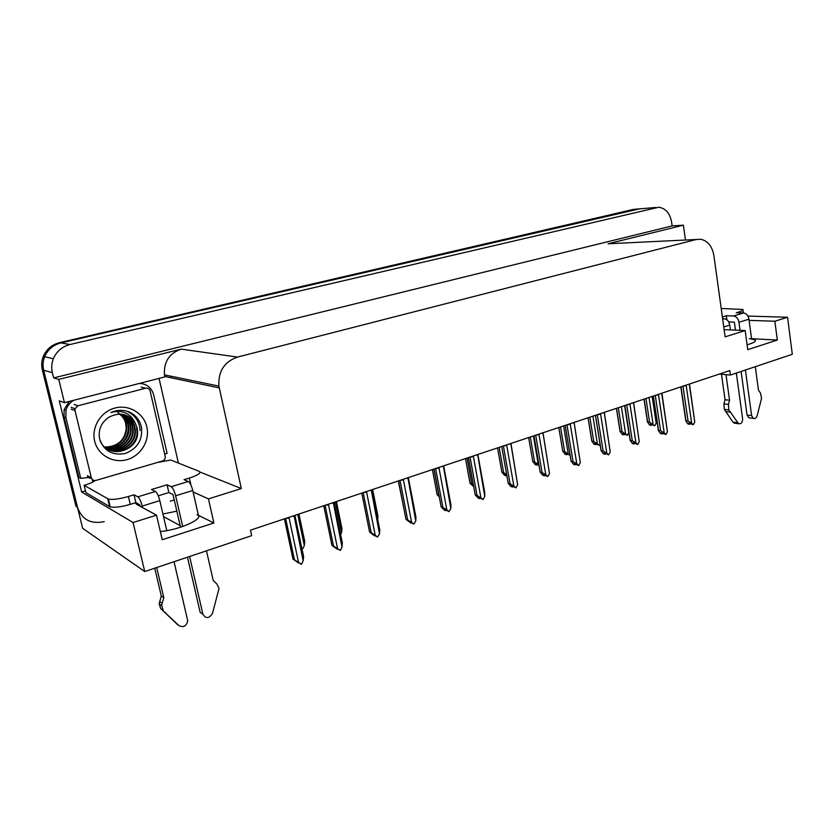 <?xml version="1.0" encoding="UTF-8"?>
<svg xmlns="http://www.w3.org/2000/svg" width="834" height="834" viewBox="0 0 834 834"><rect width="100%" height="100%" fill="white"/><g stroke="black" fill="none" stroke-linecap="round" stroke-linejoin="round"><path stroke-width="1.25" d="M135.337 502.819L136.453 504.278L156.511 515.172L133.065 522.522L144.741 571.54L82.649 528.308L43.681 370.265C42.586 365.678 42.909 361.164 44.64 356.733C47.788 349.529 53.199 344.932 60.882 342.93L639.449 208.875M749.266 338.594L755.062 339.813C756.469 341.221 753.811 342.878 747.087 344.786M719.346 374.059L730.396 375.05L792.3 354.283L787.567 317.254L747.9 316.076M170.918 377.75L171.116 376.238M85.485 490.872L81.638 491.997L59.287 400.852L64.458 402.676L164.871 376.895L164.475 374.862C163.641 361.862 169.239 353.282 181.27 349.133L58.755 379.376L64.458 402.676M159.054 378.386L178.413 463.068M612.521 243.549L608.069 243.768L683.359 225.18L672.131 225.899L53.657 377.906L52.365 372.642C51.249 367.909 51.583 363.28 53.355 358.724C56.587 351.312 62.133 346.579 69.993 344.515L658.745 207.239C665.584 208.281 669.848 213.15 671.547 221.844L672.131 225.899M685.475 240.025L683.359 225.18M133.065 522.522L81.638 491.997M58.755 379.376L53.657 377.906M163.547 516.642L180.154 525.576M144.741 571.54L251.67 535.668L250.461 530.174L729.781 370.588L730.396 375.05M724.131 329.628L745.169 330.556L725.121 336.842L713.894 255.579C712.236 246.384 707.889 240.953 700.873 239.275L696.213 239.504L237.471 357.077C224.242 361.789 218.06 371.474 218.915 386.121L241.328 488.568L200.014 472.054M241.328 488.568L208.458 498.878L193.092 491.977M787.567 317.254L774.869 321.236L749.099 320.36M156.511 515.172L162.265 539.734L213.879 522.97L208.458 498.878M745.169 330.556L747.744 349.654L777.319 340.053L774.869 321.236M777.319 340.053L751.559 338.719L748.942 319.203C748.161 315.471 746.357 313.376 743.542 312.938L733.545 315.971C736.359 316.42 738.163 318.525 738.945 322.278L740.039 330.327M176.829 511.169L162.932 513.994M160.347 531.56C180.728 529.705 205.685 517.924 197.032 514.651M213.879 522.97L198.398 515.318L192.758 490.496C191.518 485.68 190.016 482.688 188.286 481.51L171.189 486.702C172.878 487.9 174.358 490.924 175.62 495.771L182.688 526.504M104.26 521.615C90.916 524.43 81.982 519.665 77.468 507.322L43.681 370.265C42.586 365.678 42.909 361.164 44.64 356.733C47.788 349.529 53.199 344.932 60.882 342.93L633.454 209.386L655.722 207.489M174.243 499.952L170.313 501.171M77.468 507.322L76.009 506.384L42.336 369.9C41.241 365.323 41.564 360.83 43.295 356.42C46.423 349.258 51.812 344.671 59.464 342.68L633.454 209.386M297.738 514.432L304.306 545.499L302.898 548.553L301.877 548.428M304.306 545.499L304.744 541.474L298.958 514.025M294.079 515.652L303.138 560.834L301.679 564.024L298.614 562.773M298.499 562.96L292.995 559.103L294.465 559.822L285.645 518.456M293.745 516.517L294.871 515.381L303.607 556.601L303.138 560.834M285.968 518.352L289.117 518.06L288.491 517.507M294.465 559.822L298.562 562.45L289.117 518.06M301.095 564.232L298.562 562.45M284.404 518.873L292.995 559.103M335.331 501.912L341.596 532.53L340.637 534.646M341.596 532.53L341.94 528.6L336.415 501.557M377.75 519.697L377.927 516.152L372.642 489.495M398.277 480.957L403.479 506.405M403.593 507.03L403.197 506.321M333.339 502.579L341.971 547.073L340.553 550.2L337.353 548.887M337.27 549.21L331.953 545.384L333.506 546.061L325.093 505.321M333.027 503.423L334.017 502.349M341.971 547.073L342.336 542.944L334.017 502.381M325.416 505.216L328.554 504.914L327.939 504.372M333.506 546.061L337.562 548.636L328.554 504.914M339.991 550.398L337.562 548.636M323.759 505.769L331.953 545.384M371.266 489.954L379.491 533.77L377.573 537.044L374.779 535.47M374.727 535.928L369.598 532.134L371.213 532.759L363.197 492.633M370.953 490.788L371.828 489.756M379.491 533.77L379.751 529.757L371.839 489.892M363.53 492.529L366.637 492.216L366.053 491.685M371.213 532.759L375.227 535.292L366.637 492.216M377.573 537.044L375.227 535.292M361.779 493.102L369.598 532.134M407.92 477.746L415.759 520.927L413.893 524.127L410.797 522.365L409.327 521.855L410.933 523.085L410.964 522.491M410.933 523.085L405.981 519.321L407.67 519.916L400.018 480.374M407.607 478.57L408.379 477.59M415.759 520.927L415.916 517.007L408.379 477.809M400.351 480.269L403.437 479.957L402.874 479.425M407.67 519.916L411.631 522.386L403.437 479.957M413.893 524.127L411.631 522.386M398.527 480.874L405.981 519.321M443.354 465.945L450.829 508.49L449.015 511.638L445.94 509.918L444.418 509.438L445.961 510.669L445.971 509.949M445.961 510.669L444.449 510.189L441.176 506.936L442.917 507.479L435.619 468.52M443.052 466.748L443.719 465.831M450.829 508.49L450.902 504.664L443.719 466.112M435.953 468.416L439.018 468.093L438.476 467.572M442.917 507.479L446.836 509.908L439.018 468.093M449.015 511.638L446.836 509.908M434.055 469.042L441.176 506.936M745.419 370.004L751.611 415.634L747.066 415.051L741.113 371.453M733.545 315.971L726.331 315.752L722.369 316.951M726.883 319.756L726.331 315.752M735.484 330.128L734.389 322.112L728.687 321.903M721.201 308.476L742.875 309.456C743.615 310.06 742.469 310.842 739.435 311.791L736.286 312.74L743.542 312.938M722.619 318.692L724.371 318.755L722.692 319.266M725.997 374.654L729.552 400.257L725.038 399.747L721.483 374.247M735.307 423.265L732.971 422.15L724.329 409.379L723.902 403.864L725.038 399.747M729.552 400.257L728.416 404.407L723.902 403.864M724.329 409.379L728.843 409.942L738.59 423.714C741.197 424.089 742.541 422.484 742.625 418.887L736.339 373.048M730.428 329.899L729.76 325.104C728.968 321.33 727.175 319.214 724.371 318.755M728.843 409.942L728.416 404.407M725.747 411.548L730.261 412.121M747.066 415.051L748.817 417.782L753.373 418.376C755.124 418.856 756.386 417.938 757.178 415.613L761.536 398.35L760.504 393.137L758.46 390.166L755.312 366.689M748.817 417.782L749.995 417.938M753.373 418.376L751.611 415.634M189.599 556.486L202.902 614.272L200.17 612.354L187.452 557.206M171.189 486.702L167.071 484.804L151.434 489.527L155.437 491.487L137.86 496.814L134.003 494.802L128.405 496.491C119.241 499.076 112.559 499.931 108.357 499.066L84.13 485.336L85.933 492.675L109.64 506.634L110.244 506.895L108.357 499.066M180.54 527.213L172.992 494.531L168.864 492.56L167.071 484.804M168.864 492.56L158.272 495.803M157.345 462.495L170.762 460.014L199.128 471.335C201.505 472.888 198.263 475.14 189.381 478.059L184.033 479.675L188.286 481.51M140.091 506.248L139.737 504.747L135.869 502.652L130.271 504.361C121.128 506.968 114.456 507.812 110.244 506.895M135.869 502.652L134.003 494.802M139.58 383.39C146.857 383.911 151.527 387.664 153.592 394.638L167.113 453.404L164.684 454.113M69.316 401.435L64.145 409.484L64.051 416.969L78.844 477.309L80.762 478.372L88.435 477.444M64.051 416.969L65.907 417.709L80.762 478.372M65.907 417.709L66.001 410.172C67.252 405.835 69.868 402.541 73.84 400.268M92.928 481.989L92.272 479.644M94.19 480.478L94.649 480.926C92.616 482.386 89.113 483.856 84.13 485.336M94.826 480.551L94.252 480.718M156.698 567.527L163.839 597.801L161.296 595.945L154.728 568.194M137.86 496.814C139.455 498.075 140.894 501.161 142.187 506.071L142.551 507.583M177.058 624.155L160.628 608.466L159.169 603.847L161.296 595.945M163.839 597.801L162.109 603.316L159.575 601.429M160.628 608.466L178.935 625.583C183.522 627.783 186.451 626.178 187.713 620.746L174.045 561.709M166.8 530.632L159.815 500.64C158.543 495.761 157.084 492.706 155.437 491.487M163.172 610.384L161.713 605.745L162.109 603.316M163.203 611.041L165.757 612.98M202.902 614.272C205.935 618.901 209.125 618.609 212.482 613.407L219.04 588.429L216.923 584.061L213.233 580.558L206.478 550.826M117.844 412.601C121.816 415.155 124.433 418.71 125.694 423.265L126.309 429.01M146.826 426.831C150.078 440.446 140.977 455.729 127.112 459.617C113.299 463.725 97.953 455.187 94.68 441.207C91.198 427.279 100.82 411.631 114.904 408.045C128.936 404.261 143.761 413.164 146.826 426.831M99.527 438.632C103.729 450.871 112.309 455.823 125.267 453.488C137.297 448.671 142.718 440.018 141.519 427.519C139.893 420.086 135.608 414.821 128.655 411.735C122.744 409.661 116.812 409.911 110.891 412.517C121.993 409.567 130.031 412.913 135.004 422.557C128.196 413.727 119.575 411.902 109.15 417.094C101.352 422.306 98.141 429.489 99.527 438.632M109.41 450.089C121.545 455.677 137.641 445.158 137.047 431.605L136.63 427.832M99.997 440.446C107.294 459.67 138.663 451.851 137.6 431.803L137.183 428.03L135.004 422.557M108.399 449.599C120.44 454.238 135.389 443.834 134.858 430.813L134.441 427.06C133.065 421.295 129.624 417.156 124.13 414.665M108.649 449.724C120.721 454.593 135.952 444.168 135.4 431.011L134.993 427.248C133.576 421.368 130.041 417.188 124.412 414.738M107.43 449.046C119.366 452.779 133.148 442.531 132.7 430.031L132.283 426.299C131.042 420.993 127.956 417.031 123.025 414.415M107.669 449.192C119.637 453.143 133.711 442.854 133.231 430.229L132.825 426.487C131.553 421.066 128.373 417.063 123.307 414.477M106.491 448.442C118.303 451.298 130.917 441.249 130.552 429.26L130.146 425.548C129.041 420.69 126.288 416.927 121.9 414.237M106.721 448.598C118.574 451.674 131.48 441.561 131.094 429.447L130.677 425.736C129.541 420.763 126.705 416.948 122.181 414.279M105.595 447.775C119.158 448.108 126.768 441.686 128.436 428.488L128.029 424.798C127.039 420.388 124.62 416.833 120.763 414.133M105.824 447.952C117.479 450.183 129.27 440.289 128.968 428.686L128.551 424.986C127.539 420.461 125.037 416.854 121.045 414.154M104.74 447.055C117.709 446.743 124.902 440.31 126.341 427.738L125.934 424.058C125.058 420.075 122.942 416.75 119.606 414.091M104.948 447.243C118.063 447.087 125.371 440.644 126.862 427.925L126.455 424.245C125.548 420.148 123.359 416.771 119.898 414.091M74.997 410.568L74.997 408.733L77.948 405.783L145.627 388.227C147.899 387.873 149.401 388.78 150.13 390.948L165.278 456.792C165.34 458.856 164.402 460.264 162.453 461.014L96.035 480.384C93.679 480.832 92.115 479.977 91.344 477.799L74.997 410.568L71.182 409.171M91.521 478.351C89.415 478.507 88.039 477.611 87.393 475.672L91.344 477.799M140.112 430.625C139.57 421.451 135.025 414.925 126.487 411.058M129.364 412.038L127.612 411.381M439.309 497.001L437.131 494.593L438.799 495.094L433.909 469.094M432.419 469.584L437.131 494.593M473.722 486.629L470.001 483.24L471.721 483.699L467.05 458.064M465.497 458.575L470.001 483.24M471.721 483.699L473.347 484.606M506.811 475.38L504.799 474.619L506.196 475.787L504.664 475.411L501.87 472.221L503.632 472.659L499.159 447.368M497.564 447.9L501.87 472.221M503.632 472.659L506.634 474.431M506.196 475.787L506.175 474.953M477.642 454.53L484.773 496.47L483.011 499.545L479.936 497.877L478.362 497.429L479.863 498.649L479.852 497.856M479.863 498.649L478.299 498.2L475.234 494.948L477.038 495.459L470.053 457.063M477.35 455.322L477.913 454.436M484.773 496.47L484.762 492.727L477.913 454.801M470.397 456.949L473.441 456.625L472.92 456.104M477.038 495.459L480.905 497.835L473.441 456.625M483.011 499.545L480.905 497.835M468.437 457.595L475.234 494.948M512.941 486.285L513.046 486.879M510.825 443.479L517.633 484.825L515.923 487.848L512.858 486.222L511.242 485.805L512.691 487.004L512.67 486.17M512.691 487.004L511.075 486.597L508.208 483.345L510.064 483.814L503.392 445.961M510.544 444.261L511.023 443.417M517.633 484.825L511.013 443.834M503.736 445.846L506.759 445.523L506.259 445.002M510.064 483.814L513.89 486.149L506.759 445.523M515.923 487.848L513.89 486.149M501.714 446.513L508.208 483.345M544.581 475.547L545.102 475.224M544.717 474.911L544.831 475.609M542.965 432.783L549.47 473.535L547.802 476.506L543.09 474.536L544.487 475.734L544.466 474.859M544.487 475.734L542.84 475.349L540.151 472.096L542.048 472.534L535.689 435.212M542.694 433.544L543.101 432.742M549.47 473.535L543.08 433.211M536.033 435.087L539.035 434.764L538.545 434.253M542.048 472.534L545.843 474.827L539.035 434.764M547.802 476.506L545.843 474.827M533.948 435.786L540.151 472.096M539.035 465.539L537.565 464.58M537.2 464.267L535.616 463.912L536.971 465.08L535.397 464.726L532.77 461.546L534.584 461.942L530.309 436.995M528.652 437.548L532.77 461.546M538.889 464.715L538.232 464.152L533.416 435.963M534.584 461.942L538.232 464.152M536.971 465.08L536.94 464.215M564.608 451.559L570.07 455.343L567.13 453.863L565.515 453.54L566.828 454.686L565.223 454.363L562.741 451.204L564.608 451.559L560.511 426.945M558.811 427.508L562.762 451.184L558.79 427.519M568.225 453.717L563.617 425.913M567.026 453.842L567.151 454.572L567.443 454.134M566.828 454.686L566.797 453.79M593.756 441.467L599.114 445.21L594.548 443.459L595.82 444.605L594.173 444.303L591.817 441.176L593.756 441.467L589.836 417.177M588.085 417.761L591.869 441.123M597.332 443.594L592.922 416.156M599.114 445.21L600.011 443.959M596.008 443.719L596.133 444.491L596.435 443.98M595.82 444.605L595.778 443.688M622.06 431.678L627.335 435.369L624.416 433.951L622.737 433.67L623.968 434.806L622.3 434.524L620.048 431.449L622.06 431.678L618.307 407.701M616.514 408.295L620.142 431.366M625.604 433.774L621.372 406.679M627.335 435.369L628.878 432.189M624.603 405.605L628.815 432.648M624.155 433.899L624.28 434.702L624.603 434.128M623.968 434.806L623.936 433.868M649.561 422.16L654.742 425.809L651.834 424.412L650.134 424.162L651.323 425.288L649.623 425.027L647.476 422.004L649.561 422.16L645.964 398.496M644.14 399.1L647.611 421.868M653.064 424.214L649.008 397.474M654.742 425.809L656.191 423.13L656.014 420.378L652.396 396.348M652.157 396.431L656.191 423.13M651.5 424.36L651.625 425.184L651.969 424.548M651.323 425.288L651.291 424.329M575.408 464.632L575.94 464.225M575.523 463.944L575.648 464.684M574.115 422.411L580.318 462.609L578.702 465.518L573.969 463.61L575.314 464.799L575.283 463.892M575.314 464.799L573.636 464.444L571.102 461.202L573.052 461.598L566.974 424.787M573.844 423.161L574.219 422.379M580.318 462.609L574.167 422.88M567.318 424.673L570.3 424.35L569.82 423.839M573.052 461.598L576.805 463.85L570.3 424.35M578.702 465.518L576.805 463.85M571.102 461.202L565.171 425.392L571.113 461.192M605.296 454.04L605.849 453.56M605.411 453.31L605.536 454.092M604.306 412.361L610.238 452.007L608.664 454.874L605.63 453.352L603.899 453.029L605.213 454.207L605.182 453.269M605.213 454.207L603.493 453.873L601.085 450.673L603.118 451.006L597.3 414.696M604.045 413.101L604.389 412.33M610.238 452.007L604.327 412.851M597.655 414.571L600.605 414.248L600.146 413.747M603.118 451.006L606.829 453.216L600.605 414.248M608.664 454.874L606.829 453.216M595.466 415.301L601.137 450.631M634.299 443.771L634.862 443.208M634.403 443L634.528 443.803M633.6 402.613L639.261 441.718L637.729 444.532L634.705 443.052L632.943 442.75L634.215 443.917L634.174 442.969M634.215 443.917L632.464 443.615L630.17 440.467L632.276 440.717L626.72 404.897M633.34 403.333L633.652 402.593M639.261 441.718L633.579 403.114M627.074 404.782L630.004 404.448L629.555 403.948M632.276 440.717L635.956 442.896L630.004 404.448M637.729 444.532L635.956 442.896M624.843 405.522L630.264 440.373M662.446 433.795L663.03 433.159M662.54 433.002L662.665 433.826M661.769 393.856L667.429 431.741L665.939 434.504L661.133 432.773L662.363 433.941L662.321 432.961M662.363 433.941L660.58 433.649L658.401 430.563L660.58 430.74L655.263 395.389M667.429 431.741L661.977 393.669M655.618 395.274L658.526 394.941L658.099 394.451M660.58 430.74L664.218 432.877L658.526 394.941M665.939 434.504L664.218 432.877M653.345 396.035L658.537 430.417M689.781 424.11L690.375 423.411M689.874 423.286L689.989 424.141M689.364 384.662L694.774 422.046L693.325 424.767L688.509 423.088L689.697 424.245L689.666 423.255M689.697 424.245L687.894 423.985L685.809 420.951L688.06 421.055L682.973 386.163M694.774 422.046L689.541 384.495M683.327 386.048L686.215 385.715L685.798 385.225M688.06 421.055L691.657 423.151L686.215 385.715M693.325 424.767L691.657 423.151M681.024 386.82L685.986 420.753M69.993 344.515L59.464 342.68M52.365 372.642L42.336 369.9M237.471 357.077L181.27 349.133M696.213 239.504L608.069 243.768M219.248 387.904L164.778 376.457M739.581 312.823L739.435 311.791M723.756 326.959L729.76 325.104M738.945 322.278L748.942 319.203M732.971 422.15L737.496 422.765M191.017 485.284L189.381 478.059M128.405 496.491L130.271 504.361M107.753 498.805L109.64 506.634M142.187 506.071L159.815 500.64M175.62 495.771L192.758 490.496M176.318 623.592L178.935 625.583M77.948 405.783L74.101 404.448M145.627 388.227L141.155 387.112M755.062 339.813L755.25 341.189M53.355 358.724L43.295 356.42M218.915 386.121L164.475 374.862M742.969 310.165L743.344 312.927M734.056 423.099L738.59 423.714M66.001 410.172L64.145 409.484M159.169 603.847L161.713 605.745M137.6 431.803L137.047 431.605M135.4 431.011L134.858 430.813M133.231 430.229L132.7 430.031M131.094 429.447L130.552 429.26M128.968 428.686L128.436 428.488M126.862 427.925L126.341 427.738M74.997 408.733L71.192 407.357M588.033 417.782L591.817 441.176M616.42 408.326L620.048 431.449M643.994 399.142L647.476 422.004M595.413 415.322L601.085 450.673M624.739 405.553L630.17 440.467M653.199 396.077L658.401 430.563M680.825 386.882L685.809 420.951"/></g></svg>
